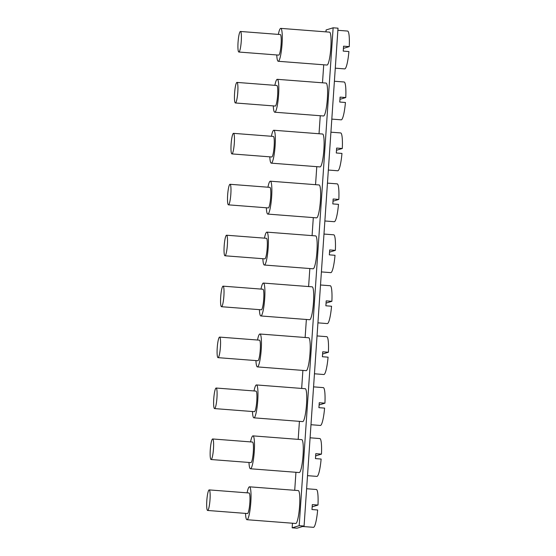 <?xml version="1.0" encoding="UTF-8"?>
<svg xmlns="http://www.w3.org/2000/svg" width="556" height="556" viewBox="0 0 556 556"><rect width="100%" height="100%" fill="white"/><g stroke="black" fill="none" stroke-linecap="round" stroke-linejoin="round"><path stroke-width="0.83" d="M229.941 184.293A10.314 1.557 -85.6 0 0 227.661 194.753A10.314 1.557 -85.6 0 0 228.446 204.844A10.314 1.557 -85.6 0 0 228.544 204.837A10.314 1.557 -85.6 0 0 230.823 194.378A10.314 1.557 -85.6 0 0 230.038 184.286A10.314 1.557 -85.6 0 0 229.941 184.293M269.778 187.372A10.314 1.557 94.4 0 1 269.868 187.358A10.314 1.557 94.4 0 1 270.654 197.456A10.314 1.557 94.4 0 1 268.381 207.909A10.314 1.557 94.4 0 1 268.284 207.923L228.446 204.844M266.345 207.77A16.499 2.495 -85.6 0 0 267.811 214.088A16.499 2.495 -85.6 0 0 267.957 214.074A16.499 2.495 -85.6 0 0 271.606 197.345A16.499 2.495 -85.6 0 0 270.348 181.193A16.499 2.495 -85.6 0 0 270.195 181.207A16.499 2.495 -85.6 0 0 267.929 187.212M270.348 181.193L319.13 184.96A16.499 2.495 94.4 0 1 320.381 201.112A16.499 2.495 94.4 0 1 316.739 217.841A16.499 2.495 94.4 0 1 316.586 217.855L267.811 214.088M292.47 523.224L292.157 527.825L299.197 525.67L333.134 27.8L326.101 29.954L325.969 31.873M323.724 64.788L322.494 82.809M320.256 115.724L319.026 133.746M316.781 166.668L315.551 184.682M313.306 217.605L312.083 235.619M309.838 268.541L308.608 286.555M306.363 319.478L305.133 337.492M302.888 370.414L301.665 388.429M299.42 421.351L298.19 439.365M295.945 472.287L294.715 490.302M249.512 486.813L298.294 490.58A16.499 2.495 94.4 0 1 299.545 506.731A16.499 2.495 94.4 0 1 295.903 523.46A16.499 2.495 94.4 0 1 295.75 523.474L246.975 519.714A16.499 2.495 -85.6 0 0 247.121 519.693A16.499 2.495 -85.6 0 0 250.77 502.965A16.499 2.495 -85.6 0 0 249.512 486.813A16.499 2.495 -85.6 0 0 249.366 486.834A16.499 2.495 -85.6 0 0 247.093 492.831M252.987 435.876L301.762 439.643A16.499 2.495 94.4 0 1 303.02 455.795A16.499 2.495 94.4 0 1 299.371 472.524A16.499 2.495 94.4 0 1 299.225 472.537L250.443 468.771A16.499 2.495 -85.6 0 0 250.596 468.757A16.499 2.495 -85.6 0 0 254.238 452.028A16.499 2.495 -85.6 0 0 252.987 435.876A16.499 2.495 -85.6 0 0 252.834 435.897A16.499 2.495 -85.6 0 0 250.568 441.895M256.455 384.94L305.237 388.707A16.499 2.495 94.4 0 1 306.488 404.858A16.499 2.495 94.4 0 1 302.846 421.587A16.499 2.495 94.4 0 1 302.693 421.601L253.918 417.834A16.499 2.495 -85.6 0 0 254.071 417.82A16.499 2.495 -85.6 0 0 257.713 401.091A16.499 2.495 -85.6 0 0 256.455 384.94A16.499 2.495 -85.6 0 0 256.309 384.954A16.499 2.495 -85.6 0 0 254.036 390.958M259.93 334.003L308.712 337.77A16.499 2.495 94.4 0 1 309.963 353.922A16.499 2.495 94.4 0 1 306.321 370.65A16.499 2.495 94.4 0 1 306.168 370.664L257.393 366.897A16.499 2.495 -85.6 0 0 257.539 366.884A16.499 2.495 -85.6 0 0 261.188 350.155A16.499 2.495 -85.6 0 0 259.93 334.003A16.499 2.495 -85.6 0 0 259.784 334.017A16.499 2.495 -85.6 0 0 257.511 340.022M263.405 283.067L312.18 286.833A16.499 2.495 94.4 0 1 313.584 292.004A16.499 2.495 94.4 0 1 312.771 309.442A16.499 2.495 94.4 0 1 309.789 319.714A16.499 2.495 94.4 0 1 309.643 319.728L260.861 315.961A16.499 2.495 -85.6 0 0 261.014 315.947A16.499 2.495 -85.6 0 0 264.656 299.218A16.499 2.495 -85.6 0 0 263.405 283.067A16.499 2.495 -85.6 0 0 263.252 283.08A16.499 2.495 -85.6 0 0 260.986 289.085M273.823 130.257L322.598 134.024A16.499 2.495 94.4 0 1 323.856 150.176A16.499 2.495 94.4 0 1 320.207 166.897A16.499 2.495 94.4 0 1 320.061 166.918L271.279 163.151A16.499 2.495 -85.6 0 0 271.432 163.137A16.499 2.495 -85.6 0 0 275.074 146.409A16.499 2.495 -85.6 0 0 273.823 130.257A16.499 2.495 -85.6 0 0 273.67 130.271A16.499 2.495 -85.6 0 0 271.404 136.276M280.766 28.377L329.541 32.144A16.499 2.495 94.4 0 1 330.799 48.302A16.499 2.495 94.4 0 1 327.157 65.024A16.499 2.495 94.4 0 1 327.004 65.045L278.222 61.278A16.499 2.495 -85.6 0 0 278.375 61.257A16.499 2.495 -85.6 0 0 282.017 44.536A16.499 2.495 -85.6 0 0 280.766 28.377A16.499 2.495 -85.6 0 0 280.613 28.398A16.499 2.495 -85.6 0 0 278.347 34.396M277.291 79.32L326.073 83.08A16.499 2.495 94.4 0 1 327.324 99.239A16.499 2.495 94.4 0 1 323.682 115.961A16.499 2.495 94.4 0 1 323.529 115.982L274.754 112.215A16.499 2.495 -85.6 0 0 274.9 112.201A16.499 2.495 -85.6 0 0 278.549 95.472A16.499 2.495 -85.6 0 0 277.291 79.32A16.499 2.495 -85.6 0 0 277.145 79.334A16.499 2.495 -85.6 0 0 274.873 85.339M266.873 232.13L315.655 235.897A16.499 2.495 94.4 0 1 316.906 252.049A16.499 2.495 94.4 0 1 313.264 268.777A16.499 2.495 94.4 0 1 313.111 268.791L264.336 265.024A16.499 2.495 -85.6 0 0 264.482 265.01A16.499 2.495 -85.6 0 0 268.131 248.282A16.499 2.495 -85.6 0 0 266.873 232.13A16.499 2.495 -85.6 0 0 266.727 232.144A16.499 2.495 -85.6 0 0 264.454 238.149M292.157 527.825L297.036 528.2L304.076 526.045L338.013 28.175L333.134 27.8M299.197 525.67L304.076 526.045M306.62 488.738L316.371 489.495A18.973 2.87 94.4 0 1 317.99 505.05L312.305 504.612A18.973 2.87 94.4 0 1 311.965 509.539L317.657 509.977A18.973 2.87 94.4 0 1 313.619 527.303A18.973 2.87 94.4 0 1 313.445 527.324L302.624 526.49M312.173 506.836L317.99 505.05M310.088 437.801L319.839 438.559A18.973 2.87 94.4 0 1 321.465 454.113L315.773 453.675A18.973 2.87 94.4 0 1 315.44 458.603L321.132 459.041A18.973 2.87 94.4 0 1 317.094 476.367A18.973 2.87 94.4 0 1 316.92 476.388L307.51 475.665M315.648 455.892L321.465 454.113M313.563 386.865L323.314 387.622A18.973 2.87 94.4 0 1 324.94 403.176L319.248 402.739A18.973 2.87 94.4 0 1 318.908 407.666L324.6 408.104A18.973 2.87 94.4 0 1 320.562 425.43A18.973 2.87 94.4 0 1 320.395 425.451L310.985 424.721M324.94 403.176L319.123 404.956M317.038 335.928L326.782 336.679A18.973 2.87 94.4 0 1 328.408 352.24L322.716 351.802A18.973 2.87 94.4 0 1 322.383 356.73L328.075 357.167A18.973 2.87 94.4 0 1 324.037 374.494A18.973 2.87 94.4 0 1 323.863 374.515L314.453 373.785M322.591 354.019L328.408 352.24M320.506 284.992L330.257 285.742A18.973 2.87 94.4 0 1 331.883 301.303L326.191 300.865A18.973 2.87 94.4 0 1 325.858 305.793L331.55 306.231A18.973 2.87 94.4 0 1 327.512 323.557A18.973 2.87 94.4 0 1 327.338 323.578L317.928 322.848M326.066 303.083L331.883 301.303M330.924 132.182L340.675 132.933A18.973 2.87 94.4 0 1 342.301 148.494L336.609 148.056A18.973 2.87 94.4 0 1 336.276 152.983L341.968 153.421A18.973 2.87 94.4 0 1 337.93 170.748A18.973 2.87 94.4 0 1 337.756 170.768L328.346 170.039M342.301 148.494L336.484 150.273M337.867 30.309L347.618 31.06A18.973 2.87 94.4 0 1 349.244 46.621L343.552 46.176A18.973 2.87 94.4 0 1 343.219 51.11L348.911 51.548A18.973 2.87 94.4 0 1 344.873 68.874A18.973 2.87 94.4 0 1 344.699 68.895L335.289 68.166M343.427 48.4L349.244 46.621M334.399 81.245L344.15 81.996A18.973 2.87 94.4 0 1 345.776 97.557L340.084 97.112A18.973 2.87 94.4 0 1 339.744 102.047L345.436 102.485A18.973 2.87 94.4 0 1 341.398 119.811A18.973 2.87 94.4 0 1 341.224 119.832L331.814 119.102M339.952 99.336L345.776 97.557M323.981 234.055L333.732 234.806A18.973 2.87 94.4 0 1 335.358 250.367L329.666 249.929A18.973 2.87 94.4 0 1 329.326 254.856L335.018 255.294A18.973 2.87 94.4 0 1 330.98 272.621A18.973 2.87 94.4 0 1 330.806 272.642L321.396 271.912M329.534 252.146L335.358 250.367M327.449 183.119L337.2 183.869A18.973 2.87 94.4 0 1 338.826 199.43L333.134 198.992A18.973 2.87 94.4 0 1 332.801 203.92L338.493 204.358A18.973 2.87 94.4 0 1 334.455 221.684A18.973 2.87 94.4 0 1 334.281 221.705L324.871 220.975M333.009 201.209L338.826 199.43M245.509 513.39A16.499 2.495 -85.6 0 0 246.975 519.714M248.942 492.991A10.314 1.557 94.4 0 1 249.039 492.984A10.314 1.557 94.4 0 1 249.818 503.076A10.314 1.557 94.4 0 1 247.545 513.529A10.314 1.557 94.4 0 1 247.448 513.542L207.61 510.464A10.314 1.557 -85.6 0 0 207.708 510.457A10.314 1.557 -85.6 0 0 209.987 500.004A10.314 1.557 -85.6 0 0 209.202 489.905A10.314 1.557 -85.6 0 0 209.105 489.919A10.314 1.557 -85.6 0 0 206.832 500.372A10.314 1.557 -85.6 0 0 207.61 510.464M248.977 462.453A16.499 2.495 -85.6 0 0 250.443 468.771M252.417 442.055A10.314 1.557 94.4 0 1 252.507 442.048A10.314 1.557 94.4 0 1 253.293 452.139A10.314 1.557 94.4 0 1 251.013 462.592A10.314 1.557 94.4 0 1 250.923 462.606L211.085 459.527A10.314 1.557 -85.6 0 0 211.183 459.52A10.314 1.557 -85.6 0 0 213.455 449.067A10.314 1.557 -85.6 0 0 212.67 438.969A10.314 1.557 -85.6 0 0 212.58 438.983A10.314 1.557 -85.6 0 0 210.3 449.436A10.314 1.557 -85.6 0 0 211.085 459.527M252.452 411.516A16.499 2.495 -85.6 0 0 253.918 417.834M255.885 391.118A10.314 1.557 94.4 0 1 255.982 391.104A10.314 1.557 94.4 0 1 256.768 401.203A10.314 1.557 94.4 0 1 254.488 411.655A10.314 1.557 94.4 0 1 254.391 411.669L214.56 408.59A10.314 1.557 -85.6 0 0 214.651 408.584A10.314 1.557 -85.6 0 0 216.93 398.131A10.314 1.557 -85.6 0 0 216.145 388.032A10.314 1.557 -85.6 0 0 216.055 388.046A10.314 1.557 -85.6 0 0 213.775 398.499A10.314 1.557 -85.6 0 0 214.56 408.59M255.927 360.58A16.499 2.495 -85.6 0 0 257.393 366.897M259.36 340.182A10.314 1.557 94.4 0 1 259.457 340.168A10.314 1.557 94.4 0 1 260.236 350.266A10.314 1.557 94.4 0 1 257.963 360.719A10.314 1.557 94.4 0 1 257.866 360.733L218.028 357.654A10.314 1.557 -85.6 0 0 218.126 357.647A10.314 1.557 -85.6 0 0 220.405 347.187A10.314 1.557 -85.6 0 0 219.62 337.096A10.314 1.557 -85.6 0 0 219.523 337.103A10.314 1.557 -85.6 0 0 217.25 347.563A10.314 1.557 -85.6 0 0 218.028 357.654M259.395 309.643A16.499 2.495 -85.6 0 0 260.861 315.961M262.835 289.245A10.314 1.557 94.4 0 1 262.925 289.231A10.314 1.557 94.4 0 1 263.711 299.33A10.314 1.557 94.4 0 1 261.431 309.782A10.314 1.557 94.4 0 1 261.341 309.796L221.503 306.717A10.314 1.557 -85.6 0 0 221.594 306.71A10.314 1.557 -85.6 0 0 223.873 296.251A10.314 1.557 -85.6 0 0 223.088 286.159A10.314 1.557 -85.6 0 0 222.998 286.166A10.314 1.557 -85.6 0 0 220.718 296.626A10.314 1.557 -85.6 0 0 221.503 306.717M269.813 156.834A16.499 2.495 -85.6 0 0 271.279 163.151M273.253 136.435A10.314 1.557 94.4 0 1 273.344 136.422A10.314 1.557 94.4 0 1 274.129 146.52A10.314 1.557 94.4 0 1 271.849 156.973A10.314 1.557 94.4 0 1 271.759 156.987L231.921 153.908A10.314 1.557 -85.6 0 0 232.012 153.894A10.314 1.557 -85.6 0 0 234.291 143.441A10.314 1.557 -85.6 0 0 233.506 133.35A10.314 1.557 -85.6 0 0 233.416 133.357A10.314 1.557 -85.6 0 0 231.136 143.809A10.314 1.557 -85.6 0 0 231.921 153.908M276.763 54.961A16.499 2.495 -85.6 0 0 278.222 61.278M280.196 34.562A10.314 1.557 94.4 0 1 280.287 34.548A10.314 1.557 94.4 0 1 281.072 44.647A10.314 1.557 94.4 0 1 278.792 55.1A10.314 1.557 94.4 0 1 278.702 55.107L238.865 52.035A10.314 1.557 -85.6 0 0 238.962 52.021A10.314 1.557 -85.6 0 0 241.234 41.568A10.314 1.557 -85.6 0 0 240.456 31.47A10.314 1.557 -85.6 0 0 240.359 31.483A10.314 1.557 -85.6 0 0 238.079 41.936A10.314 1.557 -85.6 0 0 238.865 52.035M273.288 105.897A16.499 2.495 -85.6 0 0 274.754 112.215M276.721 85.499A10.314 1.557 94.4 0 1 276.818 85.485A10.314 1.557 94.4 0 1 277.604 95.583A10.314 1.557 94.4 0 1 275.324 106.036A10.314 1.557 94.4 0 1 275.227 106.05L235.396 102.971A10.314 1.557 -85.6 0 0 235.487 102.957A10.314 1.557 -85.6 0 0 237.766 92.504A10.314 1.557 -85.6 0 0 236.981 82.413A10.314 1.557 -85.6 0 0 236.891 82.42A10.314 1.557 -85.6 0 0 234.611 92.873A10.314 1.557 -85.6 0 0 235.396 102.971M262.87 258.707A16.499 2.495 -85.6 0 0 264.336 265.024M266.303 238.309A10.314 1.557 94.4 0 1 266.4 238.295A10.314 1.557 94.4 0 1 267.186 248.393A10.314 1.557 94.4 0 1 264.906 258.846A10.314 1.557 94.4 0 1 264.809 258.86L224.978 255.781A10.314 1.557 -85.6 0 0 225.069 255.774A10.314 1.557 -85.6 0 0 227.348 245.314A10.314 1.557 -85.6 0 0 226.563 235.223A10.314 1.557 -85.6 0 0 226.473 235.23A10.314 1.557 -85.6 0 0 224.193 245.689A10.314 1.557 -85.6 0 0 224.978 255.781M209.202 489.905L249.039 492.984M212.67 438.969L252.507 442.048M216.145 388.032L255.982 391.104M219.62 337.096L259.457 340.168M223.088 286.159L262.925 289.231M233.506 133.35L273.344 136.422M240.456 31.47L280.287 34.548M236.981 82.413L276.818 85.485M226.563 235.223L266.4 238.295M230.038 184.286L269.868 187.358"/></g></svg>
